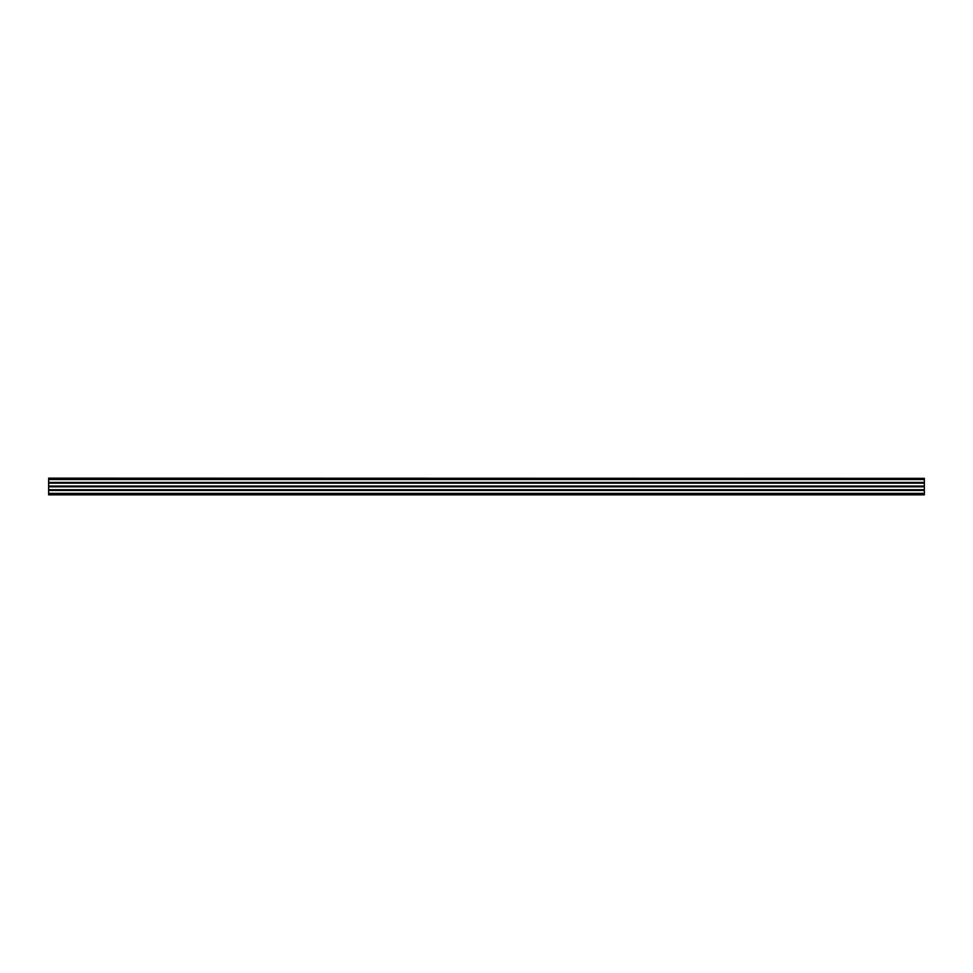 <?xml version="1.0" encoding="UTF-8"?>
<svg xmlns="http://www.w3.org/2000/svg" width="973" height="973" viewBox="0 0 973 973"><rect width="100%" height="100%" fill="white"/><g stroke="black" fill="none" stroke-linecap="round" stroke-linejoin="round"><path stroke-width="1.46" d="M48.65 478.363L924.35 478.363L48.65 478.144L48.65 494.856L924.35 494.856L48.65 494.637M924.35 478.363L924.35 489.723L48.65 489.723M924.35 478.777L48.65 478.777M924.35 479.507L48.65 479.507M924.35 482.426L48.65 482.426M924.35 483.155L48.65 483.155M924.35 486.074L48.65 486.074M924.35 486.804L48.65 486.804M924.35 489.723L924.35 490.453L48.65 490.453M924.35 490.453L924.35 493.372L48.65 493.372M924.35 493.372L924.35 494.102L48.65 494.102M924.35 478.509L48.65 478.509M924.35 494.491L48.65 494.491"/></g></svg>
